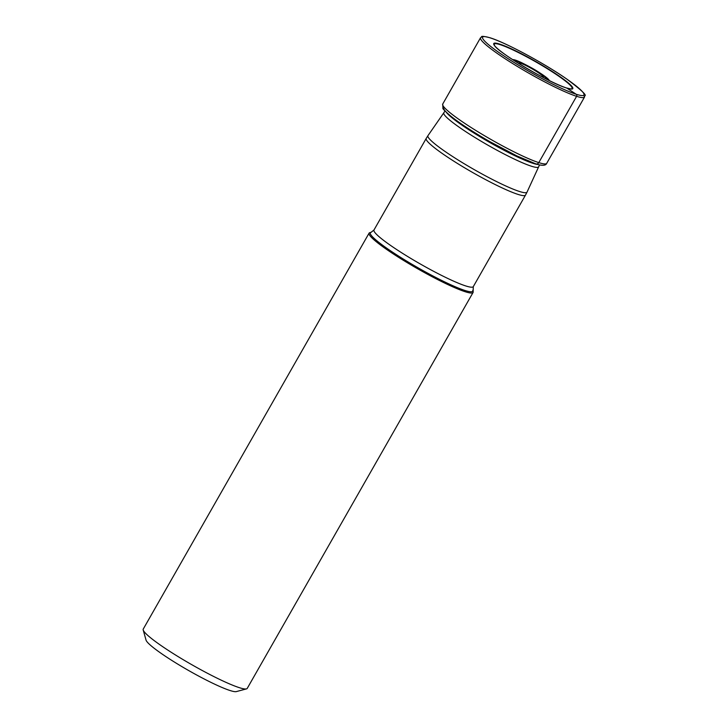 <?xml version="1.0" encoding="UTF-8"?>
<svg xmlns="http://www.w3.org/2000/svg" width="728" height="728" viewBox="0 0 728 728"><rect width="100%" height="100%" fill="white"/><g stroke="black" fill="none" stroke-linecap="round" stroke-linejoin="round"><path stroke-width="1.09" d="M499.799 44.126A45.473 5.223 -150.3 0 1 554.399 72.855A45.473 5.223 -150.3 0 1 566.757 88.061A45.473 5.223 -150.3 0 1 512.157 59.332A45.473 5.223 -150.3 0 1 499.799 44.126M473.073 292.456L247.229 688.397A59.86 6.88 -150.3 0 1 246.483 688.888A59.86 6.88 -150.3 0 1 239.303 687.66A59.86 6.88 -150.3 0 1 182.036 658.986A59.86 6.88 -150.3 0 1 143.198 629.975A59.86 6.88 -150.3 0 1 143.243 629.083L369.087 233.142A59.86 6.88 29.7 0 0 404.977 261.288A59.86 6.88 29.7 0 0 465.147 291.71A59.86 6.88 29.7 0 0 473.073 292.456A59.86 6.88 29.7 0 0 473.118 291.564L473.291 286.641A57.157 6.57 -150.3 0 1 465.72 285.931A57.157 6.57 -150.3 0 1 465.665 285.913A57.157 6.57 -150.3 0 1 408.208 256.848A57.157 6.57 -150.3 0 1 373.983 229.993L426.208 138.438A57.157 6.57 29.7 0 0 460.478 165.32A57.157 6.57 29.7 0 0 517.936 194.376A57.157 6.57 29.7 0 0 525.507 195.086L527.036 192.119A57.021 6.552 -150.3 0 1 519.446 191.464A57.021 6.552 -150.3 0 1 461.898 162.344A57.021 6.552 -150.3 0 1 427.982 135.617L426.208 138.438M246.483 688.888L236.318 691.6A52.316 6.015 -150.3 0 1 230.039 690.517A52.316 6.015 -150.3 0 1 179.989 665.465A52.316 6.015 -150.3 0 1 146.046 640.112L143.198 629.975M472.763 290.317A58.932 6.77 29.7 0 1 464.919 290.463A58.932 6.77 29.7 0 1 464.864 290.445A58.932 6.77 29.7 0 1 402.839 258.759A58.932 6.77 29.7 0 1 371.08 232.314L369.833 232.651A59.86 6.88 29.7 0 0 369.087 233.142M566.111 87.915A1.811 1.583 107.7 0 1 566.757 88.061L576.23 94.276A1.511 1.319 107.7 0 1 576.603 96.314L538.784 162.608A2.776 2.421 107.7 0 1 535.38 163.663A57.084 6.561 -150.3 0 1 475.857 133.333A57.084 6.561 -150.3 0 1 444.271 107.398M570.734 88.916L570.734 88.916A44.754 5.142 29.7 0 0 570.743 88.916A44.754 5.142 29.7 0 0 548.857 69.688A44.754 5.142 29.7 0 0 500.218 44.681A44.754 5.142 29.7 0 0 494.567 45.464L494.567 45.464C496.332 51.288 549.767 83.374 566.557 87.979L570.734 88.916M512.712 59.696A21.094 2.421 -150.3 0 1 515.36 60.096A21.094 2.421 29.7 0 1 521.685 62.717A21.094 2.421 29.7 0 0 521.685 62.717L521.867 62.808M549.249 80.544A21.094 2.421 29.7 0 0 542.087 74.356A21.094 2.421 29.7 0 0 542.087 74.347C537.282 71.28 534.88 69.315 521.694 62.717M546.173 78.997A17.709 2.038 29.7 0 0 536.582 71.035A17.709 2.038 29.7 0 0 517.963 61.525A17.709 2.038 29.7 0 0 515.606 61.562M518.937 63.655A14.087 1.62 -150.3 0 1 520.629 63.272A14.087 1.62 -150.3 0 1 536.199 71.308A14.087 1.62 -150.3 0 1 542.678 77.195M546.71 163.354A59.86 6.88 -150.3 0 1 538.784 162.608A59.86 6.88 -150.3 0 1 478.615 132.187A59.86 6.88 -150.3 0 1 442.724 104.04L442.933 108.245C442.324 108.49 445.19 111.348 451.56 116.799C460.86 124.042 473.555 132.287 489.625 141.532L516.925 155.956L535.899 163.909C542.151 165.911 545.754 165.729 546.71 163.354L584.529 97.052C581.881 94.231 594.767 100.2 566.848 79.106C544.69 63.563 505.532 42.47 490.035 37.774C478.442 34.88 482.7 37.228 480.544 37.738A59.86 6.88 29.7 0 0 516.434 65.884A59.86 6.88 29.7 0 0 576.603 96.314A59.86 6.88 29.7 0 0 584.529 97.052M576.23 94.276A58.349 6.707 29.7 0 0 560.378 74.766A58.349 6.707 29.7 0 0 490.317 37.911A58.349 6.707 29.7 0 0 506.169 57.421A58.349 6.707 29.7 0 0 576.23 94.276M537.783 164.473A54.427 6.252 -150.3 0 1 532.951 163.318A54.427 6.252 -150.3 0 1 532.905 163.299A54.427 6.252 -150.3 0 1 484.065 139.157A54.427 6.252 -150.3 0 1 446.31 112.294M444.999 110.965L443.843 112.749A54.573 6.27 29.7 0 0 476.303 138.329A54.573 6.27 29.7 0 0 531.395 166.202A54.573 6.27 29.7 0 0 531.44 166.221A54.573 6.27 29.7 0 0 538.647 166.821L527.036 192.119M442.724 104.04L480.544 37.738M473.291 286.641L525.507 195.086M371.08 232.314L373.983 229.993M443.843 112.749L427.982 135.617M539.585 164.919L538.647 166.821"/></g></svg>
